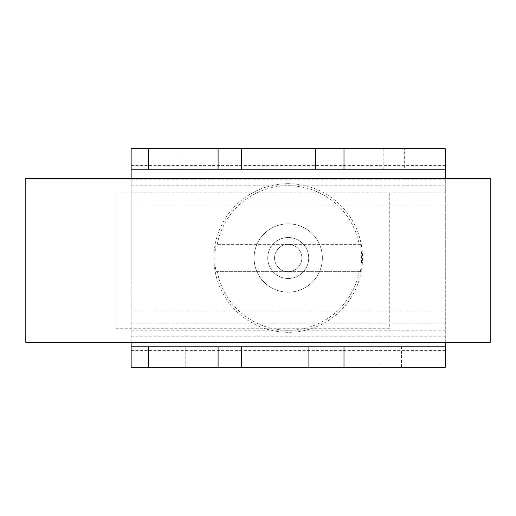 <?xml version="1.0" encoding="UTF-8"?>
<svg xmlns="http://www.w3.org/2000/svg" width="516" height="516" viewBox="0 0 516 516"><rect width="100%" height="100%" fill="white"/><g stroke="black" fill="none" stroke-linecap="round" stroke-linejoin="round"><path stroke-width="0.39" stroke-dasharray="2.58 1.94" d="M288.218 183.702A74.298 74.298 0 0 0 213.921 258A74.298 74.298 0 0 0 288.218 332.298A74.298 74.298 0 0 0 362.516 258A74.298 74.298 0 0 0 288.218 183.702M322.365 258A34.146 34.146 0 0 0 288.218 223.854A34.146 34.146 0 0 0 254.072 258A34.146 34.146 0 0 0 288.218 292.146A34.146 34.146 0 0 0 322.365 258A34.146 34.146 0 0 0 288.218 223.854A34.146 34.146 0 0 0 254.072 258A34.146 34.146 0 0 0 288.218 292.146A34.146 34.146 0 0 0 322.365 258M267.733 258A20.485 20.485 0 0 1 288.218 237.515A20.485 20.485 0 0 1 308.703 258A20.485 20.485 0 0 1 288.218 278.485A20.485 20.485 0 0 1 267.733 258A20.485 20.485 0 0 0 288.218 278.485A20.485 20.485 0 0 0 308.703 258A20.485 20.485 0 0 0 288.218 237.515A20.485 20.485 0 0 0 267.733 258M217.249 244.339A72.266 72.266 0 0 1 359.181 244.339L360.329 244.339A73.395 73.395 0 0 1 360.329 271.661L216.107 271.661A73.395 73.395 0 0 1 216.107 244.339L359.181 244.339M216.107 271.661L217.249 271.661A72.266 72.266 0 0 0 359.181 271.661L360.329 271.661M359.181 271.661L217.249 271.661M360.329 244.339L216.107 244.339M131.141 178.471L131.141 278.014L131.141 148.731L178.949 148.731L131.141 148.731L131.141 169.216L131.141 148.731L445.295 148.731L445.295 278.014L445.295 178.471M131.141 342.379L131.141 278.014L131.141 367.269L445.295 367.269L445.295 278.014L445.295 342.379M274.557 258A13.661 13.661 0 0 1 288.218 244.339A13.661 13.661 0 0 1 301.879 258A13.661 13.661 0 0 0 288.218 244.339A13.661 13.661 0 0 0 274.557 258A13.661 13.661 0 0 0 288.218 271.661A13.661 13.661 0 0 0 301.879 258A13.661 13.661 0 0 1 288.218 271.661A13.661 13.661 0 0 1 274.557 258M404.318 169.216L315.534 169.216L445.295 169.216L445.295 148.731L315.534 148.731L404.318 148.731L404.318 169.216L445.295 169.216L131.141 169.216M401.487 346.784L445.295 346.784L445.295 367.269L401.487 367.269L401.487 346.784L308.703 346.784L445.295 346.784L131.141 346.784M178.949 169.216L178.949 148.731L178.949 169.216M445.295 169.216L445.295 148.731L404.318 148.731M315.534 148.731L315.534 169.216L315.534 148.731M383.833 148.731L383.833 169.216M445.295 346.784L445.295 367.269L308.703 367.269L401.487 367.269M185.779 367.269L131.148 367.269L185.779 367.269L185.779 346.784L131.148 346.784L185.779 346.784L185.779 367.269M308.703 367.269L308.703 346.784L308.703 367.269M381.002 367.269L381.002 346.784M490.2 178.471L490.2 342.379L25.8 342.379L25.8 178.471L490.2 178.471M389.264 328.724L116.087 328.724L116.087 192.133L116.087 328.724L389.264 328.724L389.264 192.133L116.087 192.133L389.264 192.133L389.264 328.724M131.141 278.014L445.295 278.014L131.141 278.014M131.141 237.986L445.295 237.986L131.141 237.986M131.141 205L445.295 205M445.295 192.881L131.141 192.881M445.295 179.755L131.141 179.755M445.295 165.591L131.141 165.591M131.141 173.092L445.295 173.092M131.141 185.212L445.295 185.212M131.141 330.788L445.295 330.788M131.141 342.908L445.295 342.908M445.295 350.409L131.141 350.409M445.295 336.245L131.141 336.245M445.295 323.119L131.141 323.119M131.141 311L445.295 311"/><path stroke-width="0.77" d="M445.295 178.471L445.295 148.731L148.614 148.731L148.614 169.216L131.141 169.216L131.141 178.471M445.295 342.379L445.295 367.269L131.141 367.269L131.141 342.379M148.614 169.216L445.295 169.216M148.614 148.731L131.141 148.731L131.141 169.216M131.148 367.269L131.148 346.784L445.295 346.784M490.2 342.379L490.2 178.471L25.8 178.471L25.8 342.379L490.2 342.379M343.998 169.216L343.998 148.731M241.598 148.731L241.598 169.216M218.094 169.216L218.094 148.731M148.614 367.269L148.614 346.784M343.998 346.784L343.998 367.269M241.598 367.269L241.598 346.784M218.094 346.784L218.094 367.269"/></g></svg>
